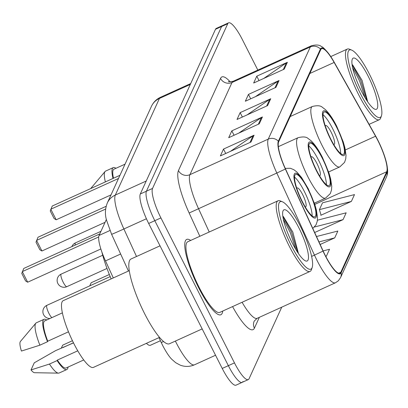 <?xml version="1.0" encoding="UTF-8"?>
<svg xmlns="http://www.w3.org/2000/svg" width="408" height="408" viewBox="0 0 408 408"><rect width="100%" height="100%" fill="white"/><g stroke="black" fill="none" stroke-linecap="round" stroke-linejoin="round"><path stroke-width="0.61" d="M113.307 277.925L105.499 260.896A25.852 5.773 -114.4 0 1 99.073 235.447L106.391 219.412M160.415 340.726L150.43 345.26A25.852 5.773 -114.4 0 1 146.411 343.337M257.836 70.079L242.347 39.556A25.852 5.773 65.6 0 0 228.541 22.848L216.301 28.402A25.852 5.773 65.6 0 0 215.495 29.289L140.306 193.979A25.852 5.773 65.6 0 0 148.68 223.467L222.233 368.444A25.852 5.773 65.6 0 0 236.038 385.152L242.158 382.373A25.852 5.773 65.6 0 0 242.964 381.485M222.421 25.628A25.852 5.773 65.6 0 0 221.615 26.515L146.426 191.204A25.852 5.773 65.6 0 0 154.8 220.687L228.352 365.665A25.852 5.773 65.6 0 0 242.158 382.373A25.852 5.773 65.6 0 1 228.352 365.665L154.8 220.687A25.852 5.773 65.6 0 1 146.426 191.204L221.615 26.515A25.852 5.773 65.6 0 1 222.421 25.628M190.674 240.434A41.366 9.236 65.6 0 0 186.68 239.409A41.366 9.236 65.6 0 0 198.788 288.007A41.366 9.236 65.6 0 0 220.876 314.741A41.366 9.236 65.6 0 0 222.732 311.059A41.366 9.236 65.6 0 1 220.876 314.741A41.366 9.236 65.6 0 1 198.788 288.007A41.366 9.236 65.6 0 1 186.68 239.409A41.366 9.236 65.6 0 1 190.674 240.434M377.752 140.311A27.576 6.156 -114.4 0 1 386.682 171.763L340.818 272.218A27.576 6.156 -114.4 0 1 339.956 273.161A27.576 6.156 -114.4 0 1 323.151 251.037L285.513 168.963A27.576 6.156 -114.4 0 1 278.659 141.821L320.739 49.654A27.576 6.156 -114.4 0 1 321.596 48.71A27.576 6.156 -114.4 0 1 334.142 62.444L375.569 136.226A27.576 6.156 -114.4 0 1 377.752 140.311M377.834 140.128A28.264 6.309 65.6 0 0 375.6 135.941L334.172 62.159A28.264 6.309 65.6 0 0 330.271 55.835A28.264 6.309 65.6 0 0 320.428 49.052L278.353 141.214A28.264 6.309 65.6 0 0 285.376 169.04L323.019 251.109A28.264 6.309 65.6 0 0 341.124 272.819L386.988 172.365A28.264 6.309 65.6 0 0 386.167 161.486A28.264 6.309 65.6 0 0 377.834 140.128M320.984 214.858L320.775 215.312L351.37 201.424L354.491 194.591L322.519 202.812L319.398 209.646L321.081 215.174M228.541 22.848A25.852 5.773 65.6 0 0 227.735 23.735L152.546 188.425A25.852 5.773 65.6 0 0 160.915 217.913L234.467 362.89A25.852 5.773 65.6 0 0 248.273 379.598A25.852 5.773 65.6 0 0 249.084 378.711L281.75 307.158M250.976 142.025L220.376 155.912L223.497 149.078L254.092 135.191L250.976 142.025M275.935 87.353L245.335 101.245L248.457 94.411L279.052 80.524L275.935 87.353M284.254 69.131L253.659 83.023L256.78 76.189L287.375 62.297L284.254 69.131M259.294 123.803L228.699 137.69L231.821 130.856L262.415 116.969L259.294 123.803M267.612 105.58L237.017 119.468L240.139 112.633L270.733 98.746L267.612 105.58M314.665 232.529L343.051 219.647L346.168 212.813L317.409 220.208M325.768 256.387L326.41 256.091L329.531 249.263L323.1 250.915M320.153 244.489L334.728 237.869L337.85 231.035L316.501 236.528M240.139 112.633L242.372 117.035M247.136 114.872L269.719 99.317A6.895 6.594 24.5 0 1 270.733 98.746M231.821 130.856L234.054 135.257M238.818 133.095L261.395 117.54A6.895 6.594 24.5 0 1 262.415 116.969M256.78 76.189L259.014 80.59M263.777 78.428L286.355 62.873A6.895 6.594 24.5 0 1 287.375 62.297M248.457 94.411L250.691 98.812M255.454 96.65L278.037 81.095A6.895 6.594 24.5 0 1 279.052 80.524M223.497 149.078L225.731 153.479M230.494 151.317L253.077 135.762A6.895 6.594 24.5 0 1 254.092 135.191M334.728 237.869L318.974 241.924M343.051 219.647L314.502 226.991M351.37 201.424L319.398 209.646M326.41 256.091L325.712 256.275M360.351 93.498A37.057 8.272 65.6 0 0 381.46 115.765A37.057 8.272 65.6 0 0 369.296 73.909A37.057 8.272 65.6 0 0 351.64 50.077A37.057 8.272 65.6 0 0 360.351 93.498M351.64 50.077L349.498 49.205A38.78 8.66 65.6 0 0 347.264 49.087A38.78 8.66 65.6 0 0 358.617 94.651A38.78 8.66 65.6 0 0 379.323 119.707A38.78 8.66 65.6 0 0 380.705 117.953L381.46 115.765M368.215 76.276A28.096 6.273 65.6 0 0 352.211 59.395A28.096 6.273 65.6 0 0 361.432 91.132A28.096 6.273 65.6 0 0 374.825 109.201A28.096 6.273 65.6 0 0 368.215 76.276M367.7 101.786L362.059 80.351L352.594 64.806M125.037 164.164L113.965 169.187A25.852 5.773 65.6 0 0 113.48 178.235M115.918 168.3A27.576 6.156 65.6 0 0 113.256 167.617L105.606 171.09A27.576 6.156 65.6 0 0 105.075 171.498A27.576 6.156 65.6 0 0 105.361 181.917M113.256 167.617A27.576 6.156 65.6 0 0 113.011 178.449M131.687 149.593A36.623 8.175 65.6 0 0 131.034 151.026M352.583 67.504L359.509 80.794L365.099 97.782M352.089 64.668L360.723 80.243L366.996 100.786M336.539 127.061A23.266 5.197 65.6 0 0 324.115 112.027A23.266 5.197 65.6 0 0 330.924 139.363A23.266 5.197 65.6 0 0 343.352 154.397A23.266 5.197 65.6 0 0 336.539 127.061M340.619 153.459A23.266 5.197 65.6 0 0 332.719 128.795A23.266 5.197 65.6 0 0 323.024 114.699M89.75 285.87L91.178 282.744L109.334 274.502M118.498 178.485L50.801 209.212L56.166 219.785L54.08 218.515L50.245 210.962L52.26 206.025L119.957 175.292M56.166 219.785L111.007 194.891M333.657 144.356A10.343 2.31 65.6 0 0 334.183 144.366A10.343 2.31 65.6 0 0 331.158 132.212A10.343 2.31 65.6 0 0 325.635 125.531A10.343 2.31 65.6 0 0 325.293 125.934M291.093 245.203A37.057 8.272 65.6 0 0 312.197 267.47A37.057 8.272 65.6 0 0 300.033 225.614A37.057 8.272 65.6 0 0 282.377 201.781A37.057 8.272 65.6 0 0 291.093 245.203M282.377 201.781L280.235 200.915A38.78 8.66 65.6 0 0 278.006 200.792A38.78 8.66 65.6 0 0 289.354 246.356A38.78 8.66 65.6 0 0 310.065 271.417A38.78 8.66 65.6 0 0 311.442 269.657L312.197 267.47M278.006 200.792L187.746 241.766A38.78 8.66 65.6 0 0 199.099 287.324A38.78 8.66 65.6 0 0 219.805 312.385L310.065 271.417M160.028 245.83L130.999 259.009A46.532 10.389 65.6 0 0 144.621 313.681A46.532 10.389 65.6 0 0 169.468 343.755L202.174 328.909M129.26 270.677L63.199 300.671A36.623 8.175 65.6 0 0 73.914 343.699A36.623 8.175 65.6 0 0 93.473 367.368L159.538 337.38M298.952 227.98A28.096 6.273 65.6 0 0 282.948 211.099A28.096 6.273 65.6 0 0 292.174 242.837A28.096 6.273 65.6 0 0 305.561 260.911A28.096 6.273 65.6 0 0 298.952 227.98M298.437 253.49L292.801 232.055L283.336 216.51M62.378 312.87L44.707 320.892A25.852 5.773 65.6 0 0 47.767 341.205L68.478 331.806M46.655 320.01A27.576 6.156 65.6 0 0 43.993 319.326L36.343 322.794A27.576 6.156 65.6 0 0 35.812 323.207L20.4 341.496A17.233 3.845 65.6 0 0 21.44 351.053L39.887 345.178L47.537 341.705L47.767 341.205M35.812 323.207A27.576 6.156 65.6 0 0 39.887 345.178M43.993 319.326A27.576 6.156 65.6 0 0 47.537 341.705M77.775 350.809L57.344 360.085A25.852 5.773 65.6 0 0 66.076 367.975L83.747 359.953M57.344 360.085L57.115 360.58L49.465 364.053L31.018 369.929L34.267 362.814L55.595 350.635L73.511 342.893M31.018 369.929A17.233 3.845 65.6 0 0 34.568 372.708L58.482 373.147A27.576 6.156 65.6 0 0 59.14 373.014L66.79 369.546A27.576 6.156 65.6 0 0 68.029 367.088M49.465 364.053A27.576 6.156 65.6 0 0 58.482 373.147M57.115 360.58A27.576 6.156 65.6 0 0 66.79 369.546M63.373 347.499A27.576 6.156 65.6 0 0 63.24 347.162M283.325 219.208L290.246 232.499L295.841 249.492M282.826 216.378L291.465 231.948L297.733 252.491M322.295 158.268A23.266 5.197 65.6 0 0 309.866 143.234A23.266 5.197 65.6 0 0 316.679 170.57A23.266 5.197 65.6 0 0 329.103 185.604A23.266 5.197 65.6 0 0 322.295 158.268M326.369 184.666A23.266 5.197 65.6 0 0 318.47 160.002A23.266 5.197 65.6 0 0 308.774 145.906M105.636 209.059L36.557 240.419L41.917 250.991L39.831 249.721L36.001 242.168L38.01 237.232L106.146 206.3M41.917 250.991L105.06 222.329M319.408 175.562A10.343 2.31 65.6 0 0 319.933 175.573A10.343 2.31 65.6 0 0 316.909 163.419A10.343 2.31 65.6 0 0 311.386 156.738A10.343 2.31 65.6 0 0 311.044 157.141M308.045 189.475A23.266 5.197 65.6 0 0 295.621 174.44A23.266 5.197 65.6 0 0 302.43 201.776A23.266 5.197 65.6 0 0 314.854 216.811A23.266 5.197 65.6 0 0 308.045 189.475M312.12 215.873A23.266 5.197 65.6 0 0 304.22 191.209A23.266 5.197 65.6 0 0 294.53 177.113M101.888 252.057A50.413 11.256 65.6 0 0 111.17 278.894M61.384 348.009L62.684 345.153L72.446 340.726M63.332 347.392L73.46 342.791M98.711 236.946L22.307 271.626L27.673 282.198L25.582 280.928L21.752 273.375L23.766 268.439L99.761 233.942M27.673 282.198L100.853 248.977M305.159 206.769A10.343 2.31 65.6 0 0 305.689 206.779A10.343 2.31 65.6 0 0 302.66 194.626A10.343 2.31 65.6 0 0 297.141 187.945A10.343 2.31 65.6 0 0 296.795 188.348M109.961 230.505L99.073 235.447M120.646 254.016L105.499 260.896M175.369 341.073A34.471 7.696 65.6 0 0 176.093 342.521A34.471 7.696 65.6 0 0 194.504 364.798L215.536 355.246M163.593 341.532A17.233 0.291 155.4 0 1 161.211 342.46L158.993 337.625M215.495 29.289L227.735 23.735M222.233 368.444L234.467 362.89M148.68 223.467L160.915 217.913M140.306 193.979L152.546 188.425M151.409 106.401A17.233 16.493 24.5 0 1 159.426 98.461L115.326 195.049A34.471 7.696 65.6 0 0 123.889 228.98A17.233 0.291 155.4 0 1 111.603 234.304L106.666 220.575C104.81 214.746 105.024 208.886 107.309 202.995L151.409 106.401C153.331 102.265 156.361 99.221 160.497 97.277A34.471 7.696 65.6 0 0 159.426 98.461L190.322 84.436M136.512 256.505L123.889 228.98L146.426 218.754M107.309 202.995A17.233 16.493 24.5 0 1 115.326 195.049L146.222 181.024M386.682 171.763L314.787 204.398M259.345 317.327L254.398 328.165A8.619 8.247 24.5 0 1 254.209 321.116L257.142 318.327A34.471 7.696 65.6 0 1 242.087 302.272M254.398 328.165A43.09 9.619 -114.4 0 1 232.565 306.592M278.353 141.214A8.619 8.247 -155.5 0 0 268.25 139.113L310.33 46.946A8.619 8.247 24.5 0 1 320.428 49.052M285.376 169.04L276.818 173.043A34.471 7.696 -114.4 0 1 268.25 139.113L189.929 174.665A34.471 7.696 65.6 0 0 198.492 208.595L209.233 232.009M220.524 78.423A8.619 8.247 24.5 0 0 232.004 82.503L310.33 46.946A34.471 7.696 -114.4 0 1 311.406 45.762L233.08 81.319A34.471 7.696 65.6 0 0 232.004 82.503L189.929 174.665A8.619 8.247 24.5 0 1 178.449 170.585L220.524 78.423A43.09 9.619 -114.4 0 1 230.224 81.881M323.019 251.109L314.461 255.112L276.818 173.043L189.154 213.001A43.09 9.619 -114.4 0 1 178.449 170.585M341.124 272.819A8.619 8.247 24.5 0 1 340.547 277.619L338.334 280.801L335.463 282.775A34.471 7.696 -114.4 0 1 314.461 255.112L311.625 256.403M386.167 161.486C388.763 173.16 387.309 174.16 386.412 177.164A8.619 8.247 -155.5 0 0 386.988 172.365M199.833 236.278L189.154 213.001M340.818 272.218L338.681 273.187M375.569 136.226L345.387 149.925M334.142 62.444L309.866 73.466M266.664 106.009L269.719 99.317M274.982 87.786L278.037 81.095M283.3 69.564L286.355 62.873M258.341 124.231L261.395 117.54M250.022 142.453L253.077 135.762M330.771 139.704A24.562 5.482 65.6 0 0 344.653 154.734A24.562 5.482 65.6 0 0 336.697 126.72A24.562 5.482 65.6 0 0 322.815 111.69A24.562 5.482 65.6 0 0 330.771 139.704M328.624 171.967L339.798 166.892A33.175 7.405 -114.4 0 1 322.08 145.452A33.175 7.405 -114.4 0 1 312.37 106.473L290.2 116.535M75.235 245.075A6.895 1.54 -114.4 0 1 75.2 243.137A6.895 1.54 -114.4 0 1 75.414 242.903A6.895 6.895 0 0 0 71.869 246.6M316.521 170.911A24.562 5.482 65.6 0 0 330.404 185.936A24.562 5.482 65.6 0 0 322.447 157.927A24.562 5.482 65.6 0 0 308.565 142.897A24.562 5.482 65.6 0 0 316.521 170.911M314.379 203.174L325.548 198.099A33.175 7.405 -114.4 0 1 307.831 176.659A33.175 7.405 -114.4 0 1 298.12 137.68L278.343 146.661M63.184 282.209A6.895 1.54 -114.4 0 1 60.95 274.344A6.895 1.54 -114.4 0 1 61.164 274.11A6.895 6.895 0 0 0 59.135 285.253A6.895 6.895 0 0 0 66.866 286.666A6.895 1.54 -114.4 0 1 63.184 282.209M302.272 202.118A24.562 5.482 65.6 0 0 316.154 217.143A24.562 5.482 65.6 0 0 308.203 189.134A24.562 5.482 65.6 0 0 294.321 174.104A24.562 5.482 65.6 0 0 302.272 202.118M51.872 317.638A6.895 1.54 -114.4 0 1 48.934 313.415A6.895 1.54 -114.4 0 1 46.701 305.551A6.895 1.54 -114.4 0 1 46.92 305.317A6.895 6.895 0 0 0 50.016 318.485M194.504 364.798C189.776 366.833 185.008 366.945 180.209 365.14L175.746 362.738L171.998 359.484C169.458 357.097 166.398 352.522 162.802 345.76L161.211 342.46M160.497 97.277L190.72 83.558M128.454 271.045L111.603 234.304M330.271 55.835C325.829 49.939 322.861 46.838 321.377 46.538C319.52 44.819 316.195 44.559 311.406 45.762M340.547 277.619L386.412 177.164M248.273 379.598L242.158 382.373M335.463 282.775L257.142 318.327M233.08 81.319C229.22 81.809 227.73 81.875 228.618 81.523M369.092 124.353L379.323 119.707M90.678 188.583L105.075 171.498M330.776 56.574L347.264 49.087M339.798 166.892L344.541 162.394L345.749 158.865L346.01 155.213L344.939 147.824L343.23 141.831L336.733 126.291C333.02 118.922 329.231 113.353 325.355 109.584L322.366 107.304C320.611 105.57 317.276 105.289 312.37 106.473M100.965 231.305L75.414 242.903M325.548 198.099L330.291 193.601L331.5 190.072L331.76 186.42L330.689 179.03L328.986 173.038L322.483 157.498C318.775 150.129 314.981 144.559 311.11 140.791L308.122 138.511C306.362 136.777 303.032 136.496 298.12 137.68M106.993 268.449L66.866 286.666M102.714 255.25L61.164 274.11M312.798 228.465L316.047 224.808L317.251 221.279L317.511 217.627L316.445 210.237L314.736 204.245L308.239 188.705L301.589 177.541L296.861 171.998L293.872 169.718L290.404 168.285L285.248 168.382M110.196 276.593L46.92 305.317"/></g></svg>
